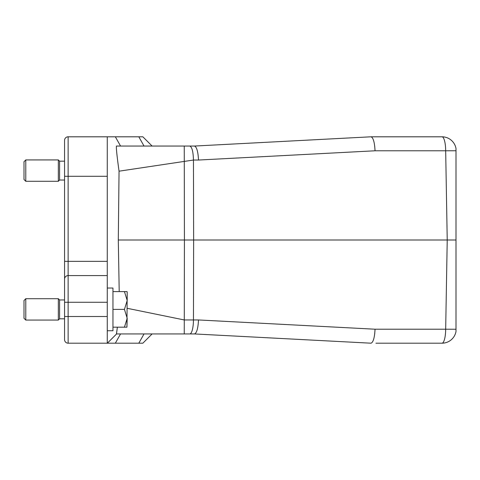 <?xml version="1.0" encoding="UTF-8"?>
<svg xmlns="http://www.w3.org/2000/svg" width="480" height="480" viewBox="0 0 480 480"><rect width="100%" height="100%" fill="white"/><g stroke="black" fill="none" stroke-linecap="round" stroke-linejoin="round"><path stroke-width="0.72" d="M64.566 161.178L59.586 161.178L59.586 180.036L64.566 180.036M59.586 161.178L58.338 159.93L58.338 181.284L59.586 180.036M25.782 181.284L24 179.502L24 161.712L25.782 159.93L25.782 181.284L58.338 181.284M124.446 309.39L127.194 300.492L127.194 291.852L126.942 327.18L127.194 318.282L124.446 309.39L112.962 309.39L112.962 288.036L107.268 288.036M127.194 300.492L124.446 291.594L126.942 291.594M112.962 291.594L124.446 291.594M126.942 327.18L112.962 327.18M124.446 327.18L127.194 318.282M64.566 299.958L59.586 299.958L59.586 318.816L64.566 318.816M59.586 299.958L58.338 298.71L58.338 320.064L59.586 318.816M25.782 320.064L24 318.282L24 300.492L25.782 298.71L25.782 320.064L58.338 320.064M107.268 261.348L107.268 176.298L68.124 176.298L68.124 261.348L107.268 261.348L107.268 343.194L68.124 343.194A3.558 3.558 0 0 1 64.566 339.636L64.566 140.358A3.558 3.558 0 0 1 68.124 136.8L142.854 136.8L152.106 146.052M194.478 146.052C196.704 146.88 198.048 151.542 198.51 160.038L193.452 160.038L119.046 171.186C116.94 155.874 116.076 147.498 116.454 146.052L194.478 146.052L370.992 136.8L441.99 136.8A14.232 14.232 0 0 1 456 148.518L456 331.476A14.232 14.232 0 0 1 441.99 343.194L375.936 343.194M116.466 333.864L117.372 327.18L116.49 333.942L194.478 333.942L370.992 343.194M374.7 333.942L375.048 329.208L445.674 329.208L447.228 240L193.638 240L193.452 319.956L198.51 319.956C198.048 328.452 196.704 333.114 194.478 333.942L184.248 333.942L184.428 240L118.302 240L119.208 291.594M119.046 171.186L118.302 240M127.194 308.298L184.248 319.956L193.452 319.956A14.232 3.684 -90 0 1 189.768 333.942M120.552 333.942L115.338 343.194L138.816 343.194L144.03 333.942M115.344 136.8L120.558 146.052M144.03 146.052L138.816 136.8M439.986 343.194L431.91 343.194M221.496 335.358L227.76 335.688M370.992 136.8L431.91 136.8M152.106 333.942L142.854 343.194L138.816 343.194M115.338 343.194L107.262 343.194M456 148.518A14.232 14.232 0 0 0 441.99 136.8L439.986 136.8M221.496 144.636L227.76 144.306M184.248 146.052L184.428 240L193.638 240L193.452 160.038C193.206 151.53 191.976 146.868 189.768 146.052M371.016 136.8C373.242 137.628 374.586 142.29 375.048 150.786L374.7 146.052M456 240L447.228 240L445.674 150.786L456 150.756M198.51 319.956L375.048 329.208C374.586 337.704 373.242 342.366 371.016 343.194M441.99 343.194A14.232 3.684 90 0 0 445.674 329.208L456 329.238M107.268 136.8L107.268 176.304M64.566 261.348L68.124 261.348L68.124 275.58L107.268 275.58M68.124 275.58A3.558 3.558 0 0 0 64.566 279.138A3.558 3.558 0 0 1 68.124 275.58L68.124 316.506L107.268 316.506M107.268 330.738L112.962 330.738L112.962 309.39M441.99 136.8A14.232 3.684 90 0 1 445.674 150.786L375.048 150.786L198.51 160.038M68.124 136.8L68.124 176.298L64.566 176.298M107.268 302.268L64.566 302.268M64.566 316.506L68.124 316.506L68.124 343.194M25.782 159.93L58.338 159.93M25.782 298.71L58.338 298.71M116.586 333.942L107.268 343.272"/></g></svg>
